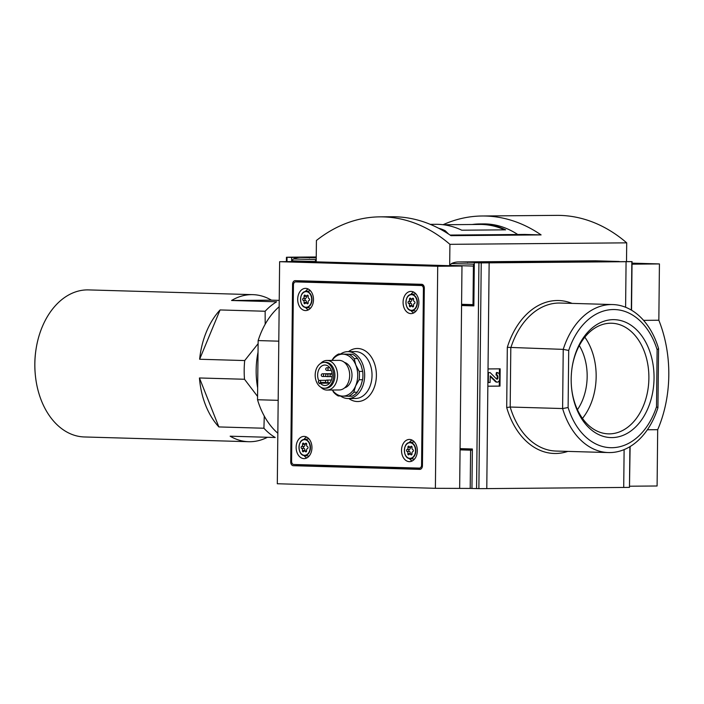 <?xml version="1.0" encoding="UTF-8"?>
<svg xmlns="http://www.w3.org/2000/svg" width="704" height="704" viewBox="0 0 704 704"><rect width="100%" height="100%" fill="white"/><g stroke="black" fill="none" stroke-linecap="round" stroke-linejoin="round"><path stroke-width="1.06" d="M319.44 383.733L318.217 381.946L319.132 380.714A1.232 0.88 89.5 0 1 320.355 382.501L319.44 383.733L320.346 383.214A10.243 7.286 -90.5 0 0 325.01 385.519A10.243 7.286 -90.5 0 0 332.209 375.223A10.243 7.286 -90.5 0 0 324.834 365.042A10.243 7.286 -90.5 0 0 318.454 370.506A10.243 7.286 -90.5 0 0 318.912 381.014M329.639 383.134L320.346 383.214M357.262 392.198L353.804 392.225A22.211 15.814 -90.5 0 1 348.621 396.246L352.088 396.22A22.211 15.814 -90.5 0 0 357.262 392.198L360.8 385.942L362.595 379.711A22.211 15.814 -90.5 0 0 362.683 371.378L361.02 364.971L357.614 358.582A22.211 15.814 -90.5 0 0 352.528 354.27L338.668 353.998A22.211 15.814 -90.5 0 0 333.485 358.019L331.936 360.413M352.528 354.27L349.061 354.297A22.211 15.814 -90.5 0 1 354.156 358.618L355.819 365.015A20.979 14.934 -90.5 0 0 342.998 354.156A20.979 14.934 -90.5 0 0 332.077 360.413M357.614 358.582L354.156 358.618M362.683 371.378L359.216 371.404A22.211 15.814 -90.5 0 1 359.128 379.738L355.599 385.986A20.979 14.934 -90.5 0 0 355.819 365.015L359.216 371.404M362.595 379.711L359.128 379.738M333.133 391.635A22.211 15.814 -90.5 0 0 338.228 395.947L342.558 396.106A20.979 14.934 -90.5 0 0 355.599 385.986L353.804 392.225M338.668 353.998L349.061 354.297M348.621 396.246L342.558 396.106A20.979 14.934 -90.5 0 1 332.323 390.025M461.982 266.05L303.899 261.492L279.629 261.694L437.712 266.262L461.982 266.05L461.569 305.527L473.862 305.747M647.381 429.774L657.686 429.686A108.583 77.29 -90.5 0 0 658.838 320.232L643.562 320.364M316.193 261.844L316.422 240.478A185.09 131.745 89.5 0 1 379.931 216.858A185.09 131.745 89.5 0 1 449.909 244.332L626.71 242.845L626.516 261.43M449.909 244.332L449.689 265.698M473.238 304.973L461.569 305.07M657.686 429.686L657.096 485.989L629.702 486.218M632.034 263.146L659.428 263.93L658.838 320.232M659.428 263.93L632.025 264.167M473.229 305.219L468.776 305.254L473.871 305.404M279.629 261.694L277.306 483.754L435.389 488.312L471.953 488.435L472.349 450.19L470.598 450.173L470.193 488.418M290.717 461.93L292.574 284.284A3.705 2.631 89.5 0 1 295.178 280.658A3.705 2.631 89.5 0 1 295.249 280.658L421.714 284.31A3.705 2.631 89.5 0 1 424.31 288.086L422.444 465.731A3.705 2.631 89.5 0 1 419.848 469.357A3.705 2.631 89.5 0 1 419.778 469.357L293.313 465.705A3.705 2.631 89.5 0 1 290.717 461.93L291.632 461.921M437.712 266.262L435.389 488.312M473.871 305.483L461.569 305.527L473.862 305.888L474.311 262.706L481.228 262.874A32.085 0.598 -179.4 0 0 489.139 262.847L626.076 261.694A32.085 0.598 -179.4 0 0 631.84 261.606L474.311 262.706M630.115 446.574L629.473 487.362A32.085 0.598 -179.4 0 1 623.718 487.45L486.781 488.602A32.085 0.598 -179.4 0 1 478.87 488.629L471.953 488.47L472.366 448.994L460.073 448.633L459.659 488.11M443.071 224.708A185.09 131.745 89.5 0 1 482.205 215.996L556.741 215.371A185.09 131.745 89.5 0 1 626.71 242.845M482.205 215.996A185.09 131.745 89.5 0 1 541.094 234.907L524.867 234.441L450.076 235.066M379.931 216.858L392.066 216.753A185.09 131.745 89.5 0 1 450.956 235.664L541.094 234.907M301.884 281.846A3.705 2.631 89.5 0 1 302.834 280.878M420.851 469.066L301.972 465.634A3.705 2.631 89.5 0 1 300.256 464.675M304.225 281.829A3.089 2.2 89.5 0 1 304.286 281.829A3.089 2.2 89.5 0 1 304.339 281.829L423.43 285.27M291.597 461.34L293.445 284.926A3.089 2.2 89.5 0 1 295.618 281.899A3.089 2.2 89.5 0 1 295.671 281.899L421.256 285.525A3.089 2.2 89.5 0 1 423.421 288.675L421.573 465.089A3.089 2.2 89.5 0 1 419.408 468.107A3.089 2.2 89.5 0 1 419.346 468.107L293.762 464.482A3.089 2.2 89.5 0 1 291.597 461.34M409.543 439.446A11.106 7.902 89.5 0 1 417.331 450.63A11.106 7.902 89.5 0 1 409.526 461.648A11.106 7.902 89.5 0 1 409.314 461.648A11.106 7.902 89.5 0 1 401.526 450.463A11.106 7.902 89.5 0 1 409.332 439.437A11.106 7.902 89.5 0 1 409.543 439.446M304.154 436.401A11.106 7.902 89.5 0 1 311.951 447.586A11.106 7.902 89.5 0 1 304.137 458.612A11.106 7.902 89.5 0 1 303.926 458.603A11.106 7.902 89.5 0 1 296.138 447.427A11.106 7.902 89.5 0 1 303.952 436.401A11.106 7.902 89.5 0 1 304.154 436.401M305.712 288.367A11.106 7.902 89.5 0 1 313.5 299.543A11.106 7.902 89.5 0 1 305.686 310.57A11.106 7.902 89.5 0 1 305.474 310.57A11.106 7.902 89.5 0 1 297.686 299.385A11.106 7.902 89.5 0 1 305.501 288.358A11.106 7.902 89.5 0 1 305.712 288.367M411.092 291.403A11.106 7.902 89.5 0 1 418.889 302.588A11.106 7.902 89.5 0 1 411.074 313.614A11.106 7.902 89.5 0 1 410.863 313.614A11.106 7.902 89.5 0 1 403.075 302.43A11.106 7.902 89.5 0 1 410.89 291.403A11.106 7.902 89.5 0 1 411.092 291.403M413.582 292.046A11.106 7.902 -90.5 0 0 410.784 294.536M410.916 310.482A11.106 7.902 -90.5 0 0 413.758 312.928M410.573 306.522A1.707 1.214 89.5 0 1 411.426 306.011A1.707 1.214 89.5 0 1 412.342 306.574A0.977 0.695 89.5 0 0 413.521 305.659A1.707 1.214 89.5 0 1 414.427 303.538A0.977 0.695 -90.5 0 0 414.445 301.638A1.707 1.214 89.5 0 1 413.582 299.464A0.977 0.695 89.5 0 0 412.421 298.487A1.707 1.214 89.5 0 1 411.567 298.998A1.707 1.214 89.5 0 1 410.661 298.434A0.977 0.695 89.5 0 0 409.482 299.35A1.707 1.214 89.5 0 1 408.575 301.47A0.977 0.695 89.5 0 0 408.558 303.371A1.707 1.214 89.5 0 1 409.411 305.545A0.977 0.695 89.5 0 0 410.573 306.522M415.888 293.85A8.642 6.151 -90.5 0 0 415.738 293.867L411.083 294.483A8.052 5.729 -90.5 0 0 405.926 302.553A8.052 5.729 -90.5 0 0 411.215 310.526A8.052 5.729 -90.5 0 0 411.576 310.552A8.052 5.729 -90.5 0 0 417.384 302.201A8.052 5.729 -90.5 0 0 411.083 294.483C404.263 294.782 404.395 310.341 411.215 310.526L415.879 311.071A8.642 6.151 -90.5 0 0 416.038 311.089M308.194 289.001A11.106 7.902 -90.5 0 0 305.395 291.491M305.527 307.437A11.106 7.902 -90.5 0 0 308.37 309.883M305.184 303.477A1.707 1.214 89.5 0 1 306.046 302.975A1.707 1.214 89.5 0 1 306.953 303.53A0.977 0.695 89.5 0 0 308.132 302.614A1.707 1.214 89.5 0 1 309.038 300.494A0.977 0.695 -90.5 0 0 309.056 298.602A1.707 1.214 89.5 0 1 308.194 296.428A0.977 0.695 89.5 0 0 307.041 295.442A1.707 1.214 89.5 0 1 306.178 295.953A1.707 1.214 89.5 0 1 305.272 295.39A0.977 0.695 89.5 0 0 304.093 296.305A1.707 1.214 89.5 0 1 303.186 298.426A0.977 0.695 89.5 0 0 303.169 300.326A1.707 1.214 89.5 0 1 304.031 302.5A0.977 0.695 89.5 0 0 305.184 303.477M310.499 290.805A8.642 6.151 -90.5 0 0 310.35 290.822L305.694 291.447A8.052 5.729 -90.5 0 0 300.538 299.508A8.052 5.729 -90.5 0 0 305.826 307.481A8.052 5.729 -90.5 0 0 306.187 307.507A8.052 5.729 -90.5 0 0 311.995 299.165A8.052 5.729 -90.5 0 0 305.694 291.447C298.874 291.746 299.006 307.296 305.826 307.481L310.49 308.026A8.642 6.151 -90.5 0 0 310.649 308.044M306.645 437.034A11.106 7.902 -90.5 0 0 303.846 439.534M303.978 455.479A11.106 7.902 -90.5 0 0 306.821 457.926M303.635 451.519A1.707 1.214 89.5 0 1 304.489 451.009A1.707 1.214 89.5 0 1 305.404 451.572A0.977 0.695 89.5 0 0 306.583 450.657A1.707 1.214 89.5 0 1 307.49 448.536A0.977 0.695 -90.5 0 0 307.507 446.635A1.707 1.214 89.5 0 1 306.645 444.462A0.977 0.695 89.5 0 0 305.483 443.476A1.707 1.214 89.5 0 1 304.63 443.986A1.707 1.214 89.5 0 1 303.723 443.432A0.977 0.695 89.5 0 0 302.544 444.347A1.707 1.214 89.5 0 1 301.638 446.468A0.977 0.695 89.5 0 0 301.62 448.36A1.707 1.214 89.5 0 1 302.474 450.534A0.977 0.695 89.5 0 0 303.635 451.519M308.95 438.838A8.642 6.151 -90.5 0 0 308.801 438.856L304.146 439.481A8.052 5.729 -90.5 0 0 298.989 447.55A8.052 5.729 -90.5 0 0 304.278 455.523A8.052 5.729 -90.5 0 0 304.638 455.55A8.052 5.729 -90.5 0 0 310.446 447.198A8.052 5.729 -90.5 0 0 304.146 439.481C297.326 439.78 297.458 455.338 304.278 455.523L308.942 456.069A8.642 6.151 -90.5 0 0 309.1 456.086M412.025 440.079A11.106 7.902 -90.5 0 0 409.235 442.578M409.367 458.524A11.106 7.902 -90.5 0 0 412.201 460.97M409.024 454.564A1.707 1.214 89.5 0 1 409.878 454.054A1.707 1.214 89.5 0 1 410.793 454.608A0.977 0.695 89.5 0 0 411.972 453.702A1.707 1.214 89.5 0 1 412.878 451.572A0.977 0.695 -90.5 0 0 412.896 449.68A1.707 1.214 89.5 0 1 412.034 447.506A0.977 0.695 89.5 0 0 410.872 446.521A1.707 1.214 89.5 0 1 410.018 447.031A1.707 1.214 89.5 0 1 409.112 446.468A0.977 0.695 89.5 0 0 407.933 447.383A1.707 1.214 89.5 0 1 407.026 449.513A0.977 0.695 89.5 0 0 407 451.405A1.707 1.214 89.5 0 1 407.862 453.578A0.977 0.695 89.5 0 0 409.024 454.564M414.339 441.883A8.642 6.151 -90.5 0 0 414.19 441.901L409.534 442.526A8.052 5.729 -90.5 0 0 404.378 450.586A8.052 5.729 -90.5 0 0 409.666 458.568A8.052 5.729 -90.5 0 0 410.027 458.594A8.052 5.729 -90.5 0 0 415.835 450.243A8.052 5.729 -90.5 0 0 409.534 442.526C402.714 442.825 402.838 458.383 409.666 458.568L414.33 459.105A8.642 6.151 -90.5 0 0 414.489 459.122M411.796 298.989A0.977 0.695 89.5 0 0 411.822 299.332A1.707 1.214 89.5 0 1 410.916 301.453A0.977 0.695 89.5 0 0 410.898 303.345A1.707 1.214 89.5 0 1 411.752 305.518L409.411 305.545M411.734 306.011A0.977 0.695 89.5 0 1 411.752 305.518M410.247 447.031A0.977 0.695 89.5 0 0 410.274 447.366A1.707 1.214 89.5 0 1 409.367 449.486A0.977 0.695 89.5 0 0 409.341 451.387A1.707 1.214 89.5 0 1 410.203 453.561L407.862 453.578M410.186 454.045A0.977 0.695 89.5 0 1 410.203 453.561M304.858 443.986A0.977 0.695 89.5 0 0 304.885 444.321A1.707 1.214 89.5 0 1 303.978 446.45A0.977 0.695 89.5 0 0 303.961 448.342A1.707 1.214 89.5 0 1 304.814 450.516L302.474 450.534M304.797 451.009A0.977 0.695 89.5 0 1 304.814 450.516M306.407 295.953A0.977 0.695 89.5 0 0 306.434 296.287A1.707 1.214 89.5 0 1 305.527 298.408A0.977 0.695 89.5 0 0 305.51 300.309A1.707 1.214 89.5 0 1 306.372 302.482L304.031 302.5M306.346 302.966A0.977 0.695 89.5 0 1 306.372 302.482M340.578 396.035A23.443 16.685 -90.5 0 0 347.732 398.526A23.443 16.685 -90.5 0 0 348.172 398.534A23.443 16.685 -90.5 0 0 364.663 374.942A23.443 16.685 -90.5 0 0 347.776 351.639A23.443 16.685 -90.5 0 0 340.622 353.98M344.643 387.834A12.954 9.222 -90.5 0 0 352 375.056A12.954 9.222 -90.5 0 0 344.423 362.393M338.985 389.963A14.81 10.542 -90.5 0 0 339.258 389.963A14.81 10.542 -90.5 0 0 349.677 375.074A14.81 10.542 -90.5 0 0 339.011 360.351L326.876 360.457A14.81 10.542 -90.5 0 0 320.602 363.449M320.795 387.182A14.81 10.542 -90.5 0 0 326.85 390.069A14.81 10.542 -90.5 0 0 327.131 390.069A14.81 10.542 -90.5 0 0 337.542 375.17A14.81 10.542 -90.5 0 0 326.876 360.457M325.565 388.23A12.954 9.222 -90.5 0 0 325.811 388.23A12.954 9.222 -90.5 0 0 334.928 375.197A12.954 9.222 -90.5 0 0 325.591 362.314L324.298 362.331A12.954 9.222 -90.5 0 0 315.181 375.188A12.954 9.222 -90.5 0 0 324.271 388.238A12.954 9.222 -90.5 0 0 324.509 388.238A12.954 9.222 -90.5 0 0 333.626 375.206A12.954 9.222 -90.5 0 0 324.298 362.331M445.201 230.718L448.642 234.115M472.27 224.497A111.056 79.05 89.5 0 1 479.706 223.942A111.056 79.05 89.5 0 1 505.639 229.838L461.78 230.208A111.056 79.05 89.5 0 0 435.855 224.312L430.258 224.356M479.706 223.942L483.516 223.907A111.056 79.05 89.5 0 1 517.73 234.502M443.3 224.743L479.706 224.435A111.056 79.05 89.5 0 1 504.592 229.847M316.246 257.259L300.326 257.391A32.085 22.528 91.7 0 0 293.471 258.966A1.971 1.39 91.7 0 0 292.486 260.85L292.477 261.589M316.219 259.67A1.971 1.39 91.7 0 0 315.322 261.51L315.322 261.818M316.237 257.717L312.154 257.514L316.246 257.4M291.597 261.598L291.641 257.435L286.66 257.259A32.085 0.598 -179.4 0 1 292.415 257.171L316.246 256.969M279.162 306.733A74.034 51.982 91.7 0 0 258.148 340.578L278.802 341.176M278.186 400.338L257.532 399.74A74.034 51.982 91.7 0 0 277.834 433.242M291.641 257.435L316.246 257.233M257.532 399.74L258.148 340.578M258.113 343.658L244.702 360.554L199.637 359.251A73.559 51.647 -88.3 0 1 220.079 309.945L265.144 311.247A73.559 51.647 91.7 0 1 276.628 301.796L231.563 300.494A73.559 51.647 -88.3 0 1 251.557 294.633A73.559 51.647 -88.3 0 1 252.903 294.65L88.642 289.907A73.559 51.647 91.7 0 0 87.287 289.89A73.559 51.647 91.7 0 0 35.957 349.765L35.869 350.363A69.907 49.086 91.7 0 0 35.2 373.56L35.253 374.167A73.559 51.647 91.7 0 0 84.401 436.964L248.662 441.707A73.559 51.647 -88.3 0 1 230.146 436.198L275.211 437.501A73.559 51.647 91.7 0 1 263.921 428.234L218.856 426.932A73.559 51.647 -88.3 0 1 199.443 377.969L244.508 379.262L257.567 396.414M35.957 349.765A73.559 51.647 91.7 0 0 35.253 374.167M244.702 360.554A73.559 51.647 91.7 0 0 244.508 379.262M252.903 294.65A73.559 51.647 -88.3 0 1 271.427 300.159L279.224 300.379M267.467 437.272A73.559 51.647 -88.3 0 1 248.662 441.707M265.144 311.247L265.179 324.218M264.273 416.073L263.921 428.234M258.025 352.282A67.373 47.309 91.7 0 0 257.655 387.886M218.856 426.932L199.443 377.969M199.637 359.251L220.079 309.945M231.563 300.494L271.427 300.159M471.724 449.346L460.064 449.442M460.055 449.865L470.598 450.173M472.358 449.803L468.019 449.592L471.724 449.478M597.379 261.378L588.368 261.158L597.379 261.378M603.117 261.166L584.637 261.114L603.117 261.166M619.194 261.492A32.085 22.528 91.7 0 0 618.763 261.474L595.927 260.814A32.085 22.528 91.7 0 0 595.338 260.806L458.401 261.958A32.085 22.528 91.7 0 0 451.554 263.525A1.971 1.39 91.7 0 0 450.569 265.417L450.56 265.725M618.763 261.474A32.085 22.528 91.7 0 0 618.174 261.466L481.237 262.618A32.085 22.528 91.7 0 0 480.216 262.662M474.302 264.229A1.971 1.39 91.7 0 0 473.405 266.077L473 304.63L461.578 304.295M473 304.63L473.88 304.621M482.979 262.337L473.968 262.117L482.979 262.337M488.717 262.126L470.228 262.073L488.717 262.126M488.03 368.94L500.166 368.834L499.981 386.109L487.846 386.214L489.139 262.847M656.515 406.78A69.098 48.523 -88.3 0 1 611.89 447.709A69.098 48.523 -88.3 0 1 568.11 407.528L568.709 350.46A69.098 48.523 -88.3 0 1 613.334 309.54A69.098 48.523 -88.3 0 1 657.114 349.712L656.515 406.78L657.941 407.739A74.034 51.982 -88.3 0 1 608.45 452.566A74.034 51.982 -88.3 0 1 562.61 408.549L568.11 407.528M654.042 378.268A58.986 41.413 -88.3 0 1 614.909 437.422A58.986 41.413 -88.3 0 1 571.507 387.226A58.986 41.413 -88.3 0 1 572.07 367.655A58.986 41.413 -88.3 0 1 617.223 319.889A58.986 41.413 -88.3 0 1 654.042 378.268M568.709 350.46L563.226 349.378A74.034 51.982 -88.3 0 1 612.726 304.559A74.034 51.982 -88.3 0 1 658.566 348.577L657.114 349.712M567.802 451.396A76.507 53.715 -88.3 0 1 506.695 407.51L510.189 407.035L562.61 408.549L563.226 349.378L507.32 347.318A76.507 53.715 -88.3 0 1 572.07 303.38M460.073 448.633L461.569 305.527M657.941 407.739L658.566 348.577M572.026 367.963A55.334 38.852 -88.3 0 1 611.618 323.233A55.334 38.852 -88.3 0 1 648.886 378.215A55.334 38.852 -88.3 0 1 608.423 433.858A55.334 38.852 -88.3 0 1 571.481 386.918M584.822 337.172A55.334 38.852 -88.3 0 1 596.156 376.693A55.334 38.852 -88.3 0 1 582.481 418.396M579.295 345.576A47.379 33.273 -88.3 0 1 587.162 376.649A47.379 33.273 -88.3 0 1 577.438 409.693M499.462 368.843L499.4 374.607M499.338 380.415L499.277 386.091L499.981 386.109M488.321 382.51L488.426 372.636L490.16 372.618L496.531 378.981A1.232 0.862 -88.3 0 0 497.904 377.96L497.913 376.754A1.725 1.214 -88.3 0 0 496.751 375.038A1.725 1.214 -88.3 0 0 496.716 375.038L497.094 372.566A3.705 2.596 -88.3 0 1 497.156 372.566A3.705 2.596 -88.3 0 1 499.655 376.244L499.629 378.893A3.212 2.253 -88.3 0 1 497.279 382.122A3.212 2.253 -88.3 0 1 496.056 381.55L490.301 375.857L490.054 382.492L487.89 382.492M490.16 372.618L488.426 372.636M497.279 382.122L496.575 382.096A3.212 2.253 -88.3 0 1 495.352 381.533L490.116 376.306M496.716 375.038L496.021 375.012L496.39 372.548A3.705 2.596 -88.3 0 1 496.461 372.548A3.705 2.596 -88.3 0 1 496.522 372.548M496.39 372.548L497.094 372.566M496.082 375.012A1.725 1.214 -88.3 0 1 497.209 376.728L497.913 376.754M496.654 379.086A1.232 0.862 -88.3 0 0 497.2 377.942L497.209 376.728M499.277 386.091L487.846 386.188M293.506 284.275L292.574 284.284M301.972 465.634L293.313 465.705M304.339 281.829L295.671 281.899M423.606 285.507L421.256 285.525M424.301 288.666L423.421 288.675M422.453 465.08L421.573 465.089M348.867 398.526A26.532 18.885 -90.5 0 0 357.236 401.526A26.532 18.885 -90.5 0 0 375.848 368.799A26.532 18.885 -90.5 0 0 348.48 351.639M411.418 310.306A7.806 5.553 -90.5 0 0 416.354 298.742A7.806 5.553 -90.5 0 0 406.727 298.461A7.806 5.553 -90.5 0 0 411.418 310.306M306.029 307.27A7.806 5.553 -90.5 0 0 310.966 295.698A7.806 5.553 -90.5 0 0 301.338 295.416A7.806 5.553 -90.5 0 0 306.029 307.27M304.48 455.303A7.806 5.553 -90.5 0 0 309.417 443.74A7.806 5.553 -90.5 0 0 299.79 443.458A7.806 5.553 -90.5 0 0 304.48 455.303M409.869 458.348A7.806 5.553 -90.5 0 0 414.806 446.776A7.806 5.553 -90.5 0 0 405.178 446.503A7.806 5.553 -90.5 0 0 409.869 458.348M410.898 303.345L408.558 303.371M413.371 306.566L412.342 306.574M413.406 298.478L412.421 298.487M411.822 299.332L409.482 299.35M410.916 301.453L408.575 301.47M409.341 451.387L407 451.405M411.822 454.599L410.793 454.608M411.858 446.512L410.872 446.521M410.274 447.366L407.933 447.383M409.367 449.486L407.026 449.513M303.961 448.342L301.62 448.36M306.434 451.563L305.404 451.572M306.469 443.476L305.483 443.476M304.885 444.321L302.544 444.347M303.978 446.45L301.638 446.468M305.51 300.309L303.169 300.326M307.991 303.521L306.953 303.53M308.018 295.434L307.041 295.442M306.434 296.287L304.093 296.305M305.527 298.408L303.186 298.426M348.172 398.534L355.538 398.464A23.443 16.685 -90.5 0 0 372.029 374.88A23.443 16.685 -90.5 0 0 355.15 351.578L347.776 351.639M326.04 382.448L320.355 382.501M327.017 376.622A1.355 1.355 0 0 1 325.644 375.276A1.355 1.355 0 0 1 326.99 373.903A1.355 0.968 89.5 0 1 327.017 376.622L330.757 376.587M326.946 382.791A1.355 1.355 0 0 1 325.582 381.445A1.355 1.355 0 0 1 326.929 380.072A1.355 0.968 89.5 0 1 326.946 382.791L329.93 382.765M332.191 376.165A1.355 0.968 89.5 0 1 331.408 376.746A1.355 1.355 0 0 1 330.035 375.399A1.355 1.355 0 0 1 331.382 374.035A1.355 0.968 89.5 0 1 332.2 374.642M327.078 370.454A1.355 1.355 0 0 1 325.714 369.107A1.355 1.355 0 0 1 327.061 367.734A1.355 0.968 89.5 0 1 327.078 370.454L331.32 370.418M322.626 376.49A1.355 1.355 0 0 1 321.253 375.144A1.355 1.355 0 0 1 322.599 373.78A1.355 0.968 89.5 0 1 322.626 376.49L326.366 376.464M316.237 257.858L300.326 257.391M309.443 257.963L309.109 257.514L316.237 257.787L313.007 257.338L316.246 257.33M316.219 259.618L293.471 258.966M315.322 261.51L292.486 260.85M286.986 261.633L287.03 257.303M585.49 260.938L605.493 261.518L585.49 260.938M481.237 262.618L458.401 261.958M618.174 261.466L595.338 260.806M471.09 261.906L491.084 262.478L471.09 261.906M474.302 264.185L451.554 263.525M473.405 266.077L450.569 265.417M506.695 407.51L507.32 347.318M486.781 488.602L487.846 386.214M623.718 487.45L624.114 449.618M625.601 307.261L626.076 261.694M608.45 452.566L556.028 451.053A74.034 51.982 -88.3 0 1 510.189 407.035L510.805 347.873A74.034 51.982 -88.3 0 1 560.305 303.046L612.726 304.559M476.564 488.602L478.922 262.838M478.87 488.629L481.228 262.874M629.473 487.362L629.895 446.706M631.33 310.086L631.84 261.606M495.352 381.533L496.056 381.55M497.2 377.942L497.904 377.96M304.286 281.829L295.618 281.899M413.547 305.994L411.426 306.011M413.6 298.98L411.567 298.998M411.99 454.036L409.878 454.054M412.051 447.014L410.018 447.031M306.61 450.991L304.489 451.009M306.662 443.969L304.63 443.986M308.158 302.958L306.046 302.975M308.211 295.935L306.178 295.953M339.258 389.963L327.131 390.069M325.811 388.23L324.509 388.238M326.163 380.318L319.73 380.371M326.99 373.903L332.138 373.859M326.929 380.072L331.399 380.037M331.408 376.746L332.147 376.737M331.382 374.035L332.156 374.026M327.061 367.734L329.806 367.717M322.599 373.78L332.121 373.701M445.21 230.71A32.648 32.648 0 0 0 438.601 228.246M286.396 261.642L286.449 257.268M494.639 262.812L494.982 262.372L467.192 262.082L467.526 262.53M609.039 261.844L609.382 261.413L581.592 261.114L581.926 261.562M473.238 304.621L473.229 305.386M471.724 448.967L471.715 449.786M631.541 310.209L632.051 261.589M496.461 372.548L497.156 372.566"/></g></svg>
